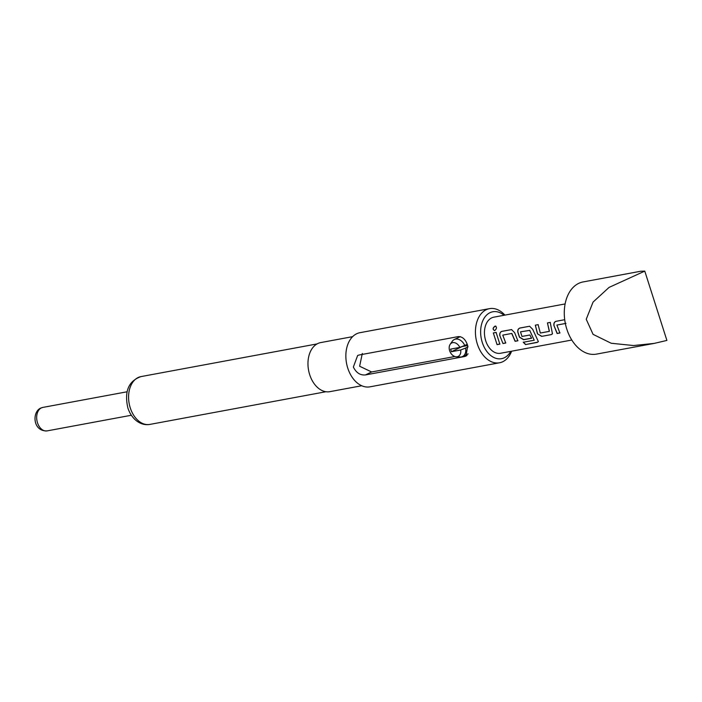 <?xml version="1.0" encoding="UTF-8"?>
<svg xmlns="http://www.w3.org/2000/svg" width="702" height="702" viewBox="0 0 702 702"><rect width="100%" height="100%" fill="white"/><g stroke="black" fill="none" stroke-linecap="round" stroke-linejoin="round"><path stroke-width="1.05" d="M494.77 330.651C492.602 329.492 492.751 327.992 495.226 326.158L495.103 326.088C497.051 327.123 496.893 328.633 494.647 330.624C492.471 329.449 492.628 327.939 495.103 326.088L495.884 326.176M495.226 326.158L495.945 326.219M468.058 346.876L465.566 348.069A9.451 6.809 64.3 0 1 462.521 356.537A9.451 6.809 64.3 0 1 461.267 356.949A9.451 6.809 64.3 0 1 459.898 357.02L456.142 356.774A7.45 5.37 -115.7 0 0 457.221 356.713A7.45 5.37 -115.7 0 0 460.67 350L451.43 351.72L450.596 349.122L459.836 347.402A7.45 5.37 -115.7 0 0 452.737 342.646A7.45 5.37 -115.7 0 0 450.157 344.349A7.45 5.37 -115.7 0 0 450.149 352.009A7.45 5.37 -115.7 0 0 456.142 356.774M450.157 344.349L452.299 341.26A9.451 6.809 64.3 0 1 454.308 339.514A9.451 6.809 64.3 0 1 455.572 339.101A9.451 6.809 64.3 0 1 464.742 345.472L459.836 347.402M465.566 348.069L460.67 350M510.714 351.369A23.859 16.234 -100.5 0 1 482.265 342.409A23.859 16.234 -100.5 0 1 485.336 316.488A23.859 16.234 -100.5 0 1 504.018 315.286M511.6 351.211A27.527 18.735 -100.5 0 1 499.543 362.776A27.527 18.735 -100.5 0 1 477.325 344.006A27.527 18.735 -100.5 0 1 489.496 308.643A27.527 18.735 -100.5 0 1 504.896 315.119M361.723 385.749L329.826 391.663A24.956 16.98 -100.5 0 1 309.679 374.64A24.956 16.98 -100.5 0 1 320.709 342.585L352.615 336.662M565.11 303.94L493.813 317.172A18.349 12.487 79.5 0 0 491.637 317.892A18.349 12.487 79.5 0 0 485.249 339.136A18.349 12.487 79.5 0 0 500.517 353.264L571.805 340.031M583.029 281.95A36.706 24.974 79.5 0 0 578.667 283.389A36.706 24.974 79.5 0 0 565.882 325.877A36.706 24.974 79.5 0 0 596.428 354.124L654.194 343.401L633.529 345.542L611.214 343.26L593.076 334.354L586.231 319.261L593.076 302.071L609.064 287.408L644.778 271.112L640.794 271.226L583.029 281.95M467.743 345.779L465.979 356.089L464.627 356.519L365.461 374.929C360.196 375.412 356.16 372.771 353.36 367.014L357.643 355.493L359.099 355.001L458.274 336.6C462.636 336.548 465.786 339.61 467.743 345.779M499.543 362.776L369.963 386.828A27.527 18.735 -100.5 0 1 347.744 368.059A27.527 18.735 -100.5 0 1 359.915 332.695L489.496 308.643M644.778 271.112L666.9 340.426L654.194 343.401M565.865 323.411L556.888 325.079L559.898 332.994L557.116 333.511L553.878 325.377C553.685 323.227 554.378 321.876 555.958 321.332L564.715 319.7L555.958 321.332M551.377 334.573L541.663 336.372L537.46 333.819L535.328 325.166L538.101 324.649L540.329 333.038L549.306 331.37L547.455 322.92L550.228 322.393L552.456 333.845L551.377 334.573L541.663 336.372M549.412 331.291L547.455 322.92M523.244 342.26L534.231 340.224L529.72 330.388L520.498 331.844L521.972 336.451L529.87 334.977L531.572 338.25L523.613 339.724L519.419 337.171L517.786 332.081C517.593 329.94 518.287 328.589 519.866 328.036L529.589 326.237L532.686 329.317L538.381 341.602L537.241 342.409L525.579 344.577L523.244 342.26M534.231 340.224L529.72 330.388M502.974 343.55L499.745 335.416C499.561 333.266 500.254 331.914 501.833 331.362L511.547 329.589L514.636 332.66L517.874 340.795L515.101 341.312L511.732 333.468L502.764 335.117L505.747 343.032L502.974 343.55L499.745 335.416M497.06 344.647L493.331 332.941L496.103 332.423L499.833 344.129L497.06 344.647L493.331 332.941M362.32 353.448L359.626 366.233L371.612 371.963L454.852 356.511M467.4 354.185L467.997 354.071M462.039 346.534A18.814 12.803 79.5 0 0 462.065 346.586L467.664 345.551M467.207 344.287L464.742 345.472M451.43 351.72L462.065 346.586M493.453 332.941L496.226 332.432M499.921 344.024L497.148 344.533M499.868 335.38C499.666 333.239 500.368 331.906 501.956 331.37L501.833 331.362M505.835 342.918L503.062 343.436M517.962 340.681L515.189 341.198L511.855 333.432L502.764 335.117M501.956 331.37L511.67 329.598M538.399 341.523L537.284 342.251L525.579 344.577M525.622 344.419L523.315 342.128M531.66 338.136L523.701 339.619L519.524 337.092L517.909 332.055C517.699 329.914 518.401 328.571 519.998 328.045L519.866 328.036M519.998 328.045L529.712 326.237M529.843 330.352L520.498 331.844M541.751 336.267L537.46 333.819M552.509 333.783L551.465 334.459M547.578 322.92L550.35 322.402M537.565 333.74L535.328 325.166M535.451 325.175L538.232 324.657M559.985 332.888L557.204 333.397L553.878 325.377M554.001 325.342C553.79 323.201 554.492 321.867 556.081 321.34M565.979 323.376L556.888 325.079M47.122 430.888C32.819 431.651 31.906 412.074 40.611 408.134L42.761 407.432A11.925 8.117 79.5 0 0 41.348 407.897A11.925 8.117 79.5 0 0 37.188 421.709A11.925 8.117 79.5 0 0 47.122 430.888L131.362 415.251M149.868 424.412A24.316 16.55 -100.5 0 1 130.247 407.827A24.316 16.55 -100.5 0 1 140.997 376.597C128.554 380.984 124.175 391.4 127.843 407.853C129.51 412.995 132.169 417.146 135.811 420.287C140.198 423.885 144.884 425.263 149.868 424.412L325.939 391.734M464.627 356.519L467.049 355.352M365.461 374.929L371.612 371.963M462.521 356.537L468.102 353.843M454.308 339.514L460.284 336.627M42.761 407.432L127.009 391.795M317.067 343.919L140.997 376.597"/></g></svg>
